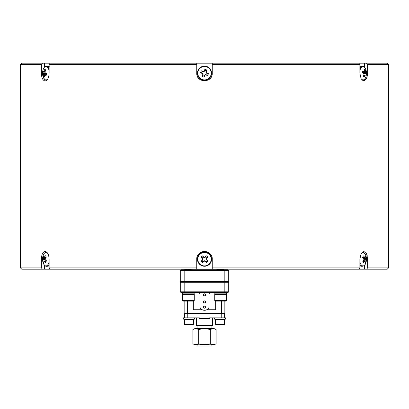<?xml version="1.0" encoding="UTF-8"?>
<svg xmlns="http://www.w3.org/2000/svg" width="409" height="409" viewBox="0 0 409 409"><rect width="100%" height="100%" fill="white"/><g stroke="black" fill="none" stroke-linecap="round" stroke-linejoin="round"><path stroke-width="0.61" d="M214.444 317.829L214.444 319.117L225.553 319.117L225.553 317.829L209.648 317.829L209.648 318.473L199.352 318.473L199.352 317.829L183.447 317.829L183.447 319.117L194.556 319.117L194.556 317.829M215.932 319.117L215.477 319.572L224.521 319.572L224.066 319.117M224.521 324.219L224.066 324.669L215.932 324.669L215.477 324.219L224.521 324.219L224.521 319.572M215.477 324.219L215.477 319.572M220.906 313.437L222.026 313.626M220.001 313.499L221.33 313.626M220.926 313.437L218.181 313.626M218.779 313.437L217.557 313.437M214.832 292.445L214.832 293.866L226.458 293.866L226.458 292.445M188.989 269.199L190.722 269.434L188.989 269.199M226.555 300.508L225.962 301.101L215.328 301.101L214.735 300.508L226.555 300.508L226.555 294.46L214.735 294.46L215.328 293.866M222.869 269.199L219.643 269.843M221.279 269.199L223.012 269.434L221.279 269.199M223.171 269.495L221.591 269.843M219.751 269.199L217.24 269.449L217.527 269.843L217.051 269.567M217.516 269.199L217.031 269.541M223.212 269.337L221.796 269.822M45.005 69.438L44.775 69.372A10.971 9.279 133.3 0 0 44.07 70.88L45.394 70.951M43.456 71.417L43.456 71.417A10.971 2.996 -164.4 0 1 43.068 70.849A3.85 1.922 -90 0 0 42.802 71.79A3.85 1.922 -90 0 0 42.679 72.838L45.312 72.868A10.936 6.084 -149.5 0 1 45.072 72.49L45.041 72.332A10.936 8.957 -91.7 0 1 45.082 71.779L45.102 71.693A10.971 8.323 -55.8 0 1 45.772 70.154A3.85 1.922 -90 0 0 45.302 69.622A3.85 1.922 -90 0 0 44.893 69.397A3.85 1.922 -90 0 0 44.775 69.372M49.126 70.89A6.713 3.354 -90 0 0 47.204 66.958A6.713 3.354 -90 0 0 43.466 68.738L43.466 68.738C43.993 67.255 45.041 66.386 46.611 66.13L49.361 66.759M46.611 80.271L46.718 80.271A7.071 3.538 -90 0 1 46.611 80.271L44.908 79.643L43.466 77.664A6.713 3.354 -90 0 0 44.739 79.443A6.713 3.354 -90 0 0 47.94 78.635M46.355 74.76L43.313 74.709A10.971 9.279 133.3 0 0 43.415 76.248A3.85 1.922 -90 0 0 43.886 76.78A3.85 1.922 -90 0 0 44.412 77.035A10.971 8.323 -55.8 0 1 44.346 75.522L44.356 75.45A10.936 6.304 -32 0 1 44.504 75.057L44.581 74.99A10.936 0.322 -4.8 0 0 44.908 74.975L46.34 74.832M43.313 74.709L46.37 74.678M46.483 73.937L43.252 74.07A10.936 9.913 87.8 0 0 43.308 74.622M43.252 74.07L46.498 73.778M45.977 73.277L43.073 73.523A10.936 7.035 20.7 0 0 43.221 73.911M43.073 73.523L45.895 73.237M42.679 72.838A10.971 3.952 6.6 0 0 43.047 73.477M45.154 71.555L43.712 71.417A10.936 0.634 -176.1 0 0 43.487 71.427L43.477 71.427M43.712 71.417L45.179 71.483M45.363 71.023L44.034 70.951A10.936 7.26 157.8 0 0 43.794 71.345M204.822 70.358L204.863 69.372A10.971 0.956 111.5 0 0 204.224 70.88L204.536 71.079L203.948 71.713L203.012 71.795L201.453 70.849A3.85 3.85 0 0 0 200.666 72.838A10.971 0.956 21.5 0 0 202.179 73.477L202.378 73.165L203.012 73.753L203.094 74.689L202.148 76.248A3.85 3.85 0 0 0 204.137 77.035A10.971 0.956 -68.5 0 0 204.776 75.522L204.464 75.322L205.211 74.622L206.796 74.908A2.858 2.858 0 0 0 207.343 73.523L205.988 72.649L206.208 70.905A2.858 2.858 0 0 0 204.822 70.358L204.536 71.079M205.921 71.626L206.284 71.693A10.971 0.956 -68.5 0 0 206.852 70.154A3.85 3.85 0 0 0 204.863 69.372M202.204 71.493A2.858 2.858 0 0 0 201.657 72.884L200.666 72.838M197.925 70.604A7.071 7.071 0 0 0 201.903 79.781A7.071 7.071 0 0 0 211.075 75.798A7.071 7.071 0 0 0 207.097 66.626A7.071 7.071 0 0 0 197.925 70.604M206.964 66.958A6.713 6.713 0 0 0 198.258 70.737A6.713 6.713 0 0 0 202.036 79.443A6.713 6.713 0 0 0 210.742 75.665A6.713 6.713 0 0 0 206.964 66.958M203.079 74.775L202.716 74.709A10.971 0.956 111.5 0 0 202.148 76.248M202.716 74.709L203.094 74.689M203.079 73.911L202.716 74.07A10.936 0.951 89 0 0 202.726 74.622M202.716 74.07L203.012 73.753M202.45 73.211L202.251 73.523A10.936 0.951 44 0 0 202.644 73.911M202.925 71.779L202.992 71.417A10.971 0.956 -158.5 0 0 201.453 70.849M202.992 71.417L203.012 71.795M203.789 71.779L203.631 71.417A10.936 0.951 179 0 0 203.079 71.427M203.631 71.417L203.948 71.713M204.49 71.156L204.178 70.951A10.936 0.951 134 0 0 203.789 71.345M46.217 261.259L44.586 261.397A10.971 6.902 19.7 0 0 45.588 262.481A3.85 1.922 -90 0 0 46.314 260.911A10.971 5.946 -150.5 0 1 45.338 259.771L45.302 259.7A10.936 8.093 -128.3 0 1 45.138 259.199L45.138 259.025A10.936 8.379 -57.6 0 1 45.276 258.503L45.312 258.427A10.971 6.472 -33.1 0 1 46.243 257.2A3.85 1.922 -90 0 0 45.9 256.361A3.85 1.922 -90 0 0 45.455 255.748A10.971 7.428 156.8 0 0 44.499 256.924L46.197 257.062M45.772 257.782L42.873 257.466A10.971 6.902 19.7 0 0 43.078 258.606L45.287 258.478M44.065 257.21L44.065 257.21A10.936 2.786 -165.2 0 1 43.855 257.021L43.829 256.98A10.971 5.946 -150.5 0 1 43.599 255.896A3.85 1.922 -90 0 0 43.18 256.576A3.85 1.922 -90 0 0 42.873 257.466M47.94 253.754A6.713 3.354 -90 0 0 43.466 254.725L43.466 254.725C43.993 253.243 45.041 252.368 46.611 252.118L46.718 252.118A7.071 3.538 -90 0 0 46.611 252.118M49.126 264.163A7.071 3.538 -90 0 1 46.611 266.259C45.997 266.617 45.031 265.911 43.712 264.142L43.466 263.652A6.713 3.354 -90 0 0 43.697 264.117A6.713 3.354 -90 0 0 49.126 261.499M45.578 260.078L43.103 259.95A10.971 7.428 156.8 0 0 42.945 261.177A3.85 1.922 -90 0 0 43.288 262.016A3.85 1.922 -90 0 0 43.732 262.629A10.971 6.472 -33.1 0 1 43.916 261.453L43.942 261.402A10.936 3.476 -17.4 0 1 44.141 261.177L44.228 261.167A10.936 3.742 5.9 0 0 44.54 261.356L46.232 261.208M43.103 259.95L45.517 259.996M45.184 259.347L43.155 259.352A10.936 9.33 131.3 0 0 43.114 259.873M43.155 259.352L45.133 259.173M45.266 258.549L43.088 258.677A10.936 9.044 42.1 0 0 43.155 259.183M46.217 257.118L44.453 256.975A10.936 4.427 171.6 0 0 44.152 257.205L46.064 257.409L44.126 257.215M205.824 256.653L206.223 255.748A10.971 0.956 132.7 0 0 205.083 256.924L205.298 257.225L204.526 257.598L203.621 257.338L202.511 255.896A3.85 3.85 0 0 0 201.059 257.466A10.971 0.956 42.7 0 0 202.235 258.606L202.537 258.391L202.91 259.163L202.649 260.068L201.208 261.177A3.85 3.85 0 0 0 202.777 262.629A10.971 0.956 -47.3 0 0 203.917 261.453L203.702 261.152L204.648 260.768L206.024 261.612A2.858 2.858 0 0 0 207.036 260.513L206.08 259.04L206.923 257.665A2.858 2.858 0 0 0 205.824 256.653L205.298 257.225M206.397 258.237L206.709 258.427A10.971 0.956 -47.3 0 0 207.792 257.2A3.85 3.85 0 0 0 206.223 255.748M202.976 256.765A2.858 2.858 0 0 0 201.964 257.864L201.059 257.466M199.306 254.388A7.071 7.071 0 0 0 199.699 264.383A7.071 7.071 0 0 0 209.694 263.989A7.071 7.071 0 0 0 209.301 253.994A7.071 7.071 0 0 0 199.306 254.388M209.055 254.26A6.713 6.713 0 0 0 199.572 254.633A6.713 6.713 0 0 0 199.945 264.117A6.713 6.713 0 0 0 209.428 263.744A6.713 6.713 0 0 0 209.055 254.26M202.603 260.139L202.291 259.95A10.971 0.956 132.7 0 0 201.208 261.177M202.291 259.95L202.649 260.068M202.92 259.337L202.521 259.352A10.936 0.951 110.2 0 0 202.332 259.873M202.521 259.352L202.91 259.163M202.588 258.457L202.286 258.677A10.936 0.951 65.2 0 0 202.511 259.183M203.549 257.292L203.738 256.98A10.971 0.956 -137.3 0 0 202.511 255.896M203.738 256.98L203.621 257.338M204.352 257.609L204.336 257.21A10.936 0.951 -159.8 0 0 203.815 257.021M204.336 257.21L204.526 257.598M205.231 257.276L205.011 256.975A10.936 0.951 155.2 0 0 204.505 257.205M30.266 63.19L378.734 63.19M362.645 71.641L365.687 71.693A10.971 9.279 -46.7 0 0 365.585 70.154A3.85 1.922 90 0 0 365.114 69.622A3.85 1.922 90 0 0 364.588 69.372A10.971 8.323 124.2 0 1 364.654 70.88L364.644 70.951A10.936 6.304 148 0 1 364.496 71.345L364.419 71.417A10.936 0.322 175.2 0 0 364.092 71.427L362.66 71.575M362.665 71.555L364.041 71.417A10.971 3.952 -173.4 0 0 362.885 70.849A3.85 1.922 90 0 0 362.614 71.79A3.85 1.922 90 0 0 362.492 72.838A10.971 2.996 15.6 0 1 363.632 73.477L363.683 73.523A10.936 6.084 30.5 0 1 363.928 73.911L363.959 74.07A10.936 8.957 88.3 0 1 363.918 74.622L363.898 74.709A10.971 8.323 124.2 0 1 363.228 76.248A3.85 1.922 90 0 0 363.698 76.78A3.85 1.922 90 0 0 364.107 77.004A3.85 1.922 90 0 0 364.225 77.035A10.971 9.279 -46.7 0 0 364.93 75.522L363.606 75.45M361.06 78.635A6.713 3.354 90 0 0 361.796 79.443A6.713 3.354 90 0 0 365.534 77.664A10.971 10.971 0 0 0 365.534 68.738L365.534 68.738A6.713 3.354 90 0 0 364.261 66.958A6.713 3.354 90 0 0 359.874 70.89M364.424 71.417L362.655 71.595L364.496 71.345M363.422 258.299L365.897 258.427A10.971 7.428 -23.2 0 0 366.055 257.2A3.85 1.922 90 0 0 365.712 256.361A3.85 1.922 90 0 0 365.268 255.748A10.971 6.472 146.9 0 1 365.084 256.924L365.058 256.975A10.936 3.476 162.6 0 1 364.859 257.205L364.772 257.21A10.936 3.742 -174.1 0 0 364.46 257.021L362.768 257.169M362.783 257.118L364.414 256.98A10.971 6.902 -160.3 0 0 363.412 255.896A3.85 1.922 90 0 0 362.993 256.576A3.85 1.922 90 0 0 362.686 257.466A10.971 5.946 29.5 0 1 363.662 258.606L363.698 258.677A10.936 8.093 51.7 0 1 363.862 259.183L363.862 259.352A10.936 8.379 122.4 0 1 363.724 259.873L363.688 259.95A10.971 6.472 146.9 0 1 362.757 261.177A3.85 1.922 90 0 0 363.1 262.016A3.85 1.922 90 0 0 363.545 262.629A10.971 7.428 -23.2 0 0 364.501 261.453L362.803 261.315M359.874 261.499A6.713 3.354 90 0 0 360.748 264.117A6.713 3.354 90 0 0 365.534 263.652A10.971 10.971 0 0 0 365.534 254.725L365.534 254.725A6.713 3.354 90 0 0 365.303 254.26A6.713 3.354 90 0 0 361.06 253.754M42.73 253.156L42.991 252.757M20.45 64.484L21.743 63.19L42.495 63.19L41.375 64.484L20.45 64.484L20.45 267.905L41.375 267.905L42.495 269.199L50.246 269.199L49.126 267.905L49.126 259.188C48.845 254.48 47.51 251.898 45.108 251.438C42.802 251.893 41.56 254.48 41.375 259.188L41.375 267.905M41.375 64.484L41.375 73.201C41.56 77.909 42.802 80.491 45.108 80.951C47.505 80.496 48.845 77.915 49.126 73.201L49.126 64.484L50.246 63.19L387.257 63.19L388.55 64.484L367.625 64.484L366.505 63.19M209.981 78.681L208.81 79.643M200.195 79.648L199.638 79.234M182.792 294.46L182.445 294.46L183.038 293.866L182.445 294.46L182.445 300.508L194.265 300.508L194.265 294.46L182.792 294.46M194.265 300.508L193.672 301.101L183.038 301.101L182.445 300.508L182.445 294.46M190.579 269.199L187.353 269.843M190.885 269.495L189.306 269.843M187.46 269.199L184.95 269.449L185.236 269.843L184.761 269.567M185.226 269.199L184.74 269.541M205.543 301.908A1.043 1.043 0 0 0 203.595 301.387A1.043 1.043 0 0 0 204.5 302.951A1.043 1.043 0 0 0 205.543 301.908M205.405 301.908L205.405 301.387L204.5 300.866L203.595 301.387L203.595 302.43L204.5 302.951L205.405 302.43L205.405 301.908M205.543 294.869A1.043 1.043 0 0 0 203.595 294.347A1.043 1.043 0 0 0 204.5 295.911A1.043 1.043 0 0 0 205.543 294.869M205.405 294.869L205.405 294.347L204.5 293.826L203.595 294.347L203.595 295.39L204.5 295.911L205.405 295.39L205.405 294.869M205.543 307.139A1.043 1.043 0 0 0 203.595 306.617A1.043 1.043 0 0 0 204.5 308.181A1.043 1.043 0 0 0 205.543 307.139M205.405 307.139L205.405 306.617L204.5 306.096L203.595 306.617L203.595 307.66L204.5 308.181L205.405 307.66L205.405 307.139M184.934 319.117L184.479 319.572L193.523 319.572L193.068 319.117M193.523 324.219L193.068 324.669L184.934 324.669L184.479 324.219L193.523 324.219L193.523 319.572M184.479 324.219L184.479 319.572M189.909 313.437L191.023 313.626M188.999 313.499L190.328 313.626M189.929 313.437L187.179 313.626M187.777 313.437L186.228 313.626M202.353 328.325L202.21 328.611L197.179 328.611L202.353 328.325L211.928 328.325L212.419 328.611M192.869 329.577L194.807 328.611L214.193 328.611L216.131 329.577C214.209 328.555 212.271 328.555 210.318 329.577C206.443 328.555 202.567 328.555 198.682 329.577C196.76 328.555 194.822 328.555 192.869 329.577L192.869 343.785C194.791 344.813 196.729 344.813 198.682 343.785C202.567 344.813 206.443 344.813 210.318 343.785C212.24 344.813 214.178 344.813 216.131 343.785L214.193 344.756L194.807 344.756L192.869 343.785M197.072 344.756L197.072 346.05L211.928 346.05L211.928 344.756M211.928 328.325L211.928 325.574M197.072 328.325L197.072 325.574M197.404 328.325L197.072 328.611M196.494 325.252L212.506 325.252A0.322 0.322 0 0 1 212.184 325.574L196.816 325.574A0.322 0.322 0 0 1 196.494 325.252L196.494 317.829M212.506 325.252L212.506 317.829M224.679 317.829L224.679 313.626L224.469 317.829L221.243 317.829L221.243 313.626L184.321 313.626L184.321 317.829M224.469 313.626L221.243 313.626M184.531 313.626L184.531 317.829L187.757 317.829L187.757 313.626M198.682 329.577L198.682 343.785M210.318 329.577L210.318 343.785M216.131 329.577L216.131 343.785M187.388 301.101L187.388 313.437L221.612 313.437L221.612 301.101M187.388 313.437L184.157 313.437L184.157 301.101M224.843 301.101L224.843 313.437L221.612 313.437M228.074 292.445L180.926 292.445L180.282 291.801L180.282 282.762L184.802 282.762L184.802 291.801L224.198 291.801L224.198 282.762L184.802 282.762L185.072 282.113L223.927 282.113L224.198 282.762L228.718 282.762L228.718 291.801L228.074 292.445M223.927 292.445L224.198 291.801L228.718 291.801M180.282 291.801L184.802 291.801L185.072 292.445M197.961 292.445A2.019 2.019 0 0 1 199.981 294.465L199.981 307.302A4.918 4.918 0 0 0 209.019 307.302L209.019 294.465A2.019 2.019 0 0 1 211.039 292.445M180.926 282.113L185.072 282.113L184.802 281.469L180.282 281.469L180.926 282.113L180.282 282.762M228.718 282.762L228.074 282.113L228.718 281.469L224.198 281.469L224.198 270.492L180.282 270.492L180.926 269.843L185.072 269.843L184.802 270.492L184.802 281.469L224.198 281.469L223.927 282.113L228.074 282.113M193.329 301.101L193.329 309.736L202.251 309.736M206.749 309.736L215.671 309.736L215.671 301.101M204.5 306.096L203.595 306.617L203.595 307.66L204.5 308.181L205.405 307.66L205.405 306.617L204.5 306.096M204.5 293.826L203.595 294.347L203.595 295.39L204.5 295.911L205.405 295.39L205.405 294.347L204.5 293.826M204.5 300.866L203.595 301.387L203.595 302.43L204.5 302.951L205.405 302.43L205.405 301.387L204.5 300.866M182.542 293.866L182.542 292.445L182.542 293.866L194.168 293.866L194.168 292.445M367.625 267.905L388.55 267.905L387.257 269.199L366.505 269.199L367.625 267.905L367.625 259.188L366.561 253.708L363.892 251.438L361.081 253.708L359.874 259.188L359.874 267.905L358.754 269.199L366.505 269.199M358.754 269.199L212.251 269.199L212.251 259.188C212.731 249.199 196.279 249.178 196.749 259.188L196.749 269.199L212.251 269.199L212.251 267.905L359.874 267.905M49.126 267.905L196.749 267.905L196.749 269.199L50.246 269.199M42.495 269.199L21.743 269.199L20.45 267.905M367.558 74.719L367.348 76.171M367.016 77.511L366.449 78.906M358.754 63.19L359.874 64.484L359.874 73.201L361.081 78.681L363.892 80.951L366.561 78.681L367.625 73.201L367.625 64.484M359.874 64.484L212.251 64.484L212.251 63.19L212.251 73.201C212.721 83.211 196.269 83.191 196.749 73.201A7.751 7.751 0 0 0 196.898 74.714M49.126 64.484L196.749 64.484L196.749 63.19L196.749 73.201M366.413 253.411L366.561 253.713M367.016 254.884L367.354 256.223M364.409 67.04L364.409 63.19M364.409 269.199L364.409 265.349M197.343 76.166A7.751 7.751 0 0 0 198.053 77.505M199.019 78.681A7.751 7.751 0 0 0 200.19 79.643M212.251 259.188A7.751 7.751 0 0 0 198.058 254.879M197.343 256.218A7.751 7.751 0 0 0 196.903 257.67M42.495 63.19L50.246 63.19M44.591 63.19L44.591 67.04M44.591 265.349L44.591 269.199M365.534 263.652L365.534 263.652C365.145 265.022 364.097 265.891 362.389 266.259L361.341 266.259A7.071 3.538 90 0 1 359.874 265.625M365.897 258.427L363.483 258.381M363.816 259.03L365.845 259.025A10.936 9.33 -48.7 0 0 365.886 258.503M365.845 259.025L363.867 259.204M363.734 259.827L365.912 259.7A10.936 9.044 -137.9 0 0 365.845 259.199M365.912 259.7L363.713 259.899M364.935 261.167L364.935 261.167A10.936 2.786 14.8 0 1 365.145 261.356L365.171 261.397A10.971 5.946 29.5 0 1 365.401 262.481A3.85 1.922 90 0 0 366.127 260.911A10.971 6.902 -160.3 0 0 365.922 259.771M362.783 261.259L364.547 261.402A10.936 4.427 -8.4 0 0 364.848 261.177L362.936 260.968M362.42 257.665L366.055 257.2M363.228 260.594L366.127 260.911M365.534 77.664L365.534 77.664C365.145 79.034 364.097 79.903 362.389 80.271L362.282 80.271A7.071 3.538 90 0 0 362.389 80.271M365.687 71.693L362.63 71.728M362.517 72.465L365.748 72.332A10.936 9.913 -92.2 0 0 365.692 71.779M365.748 72.332L362.502 72.628M363.023 73.124L365.927 72.879A10.936 7.035 -159.3 0 0 365.779 72.49M365.927 72.879L363.105 73.165M365.544 74.99L365.544 74.99A10.971 2.996 15.6 0 1 365.932 75.553A3.85 1.922 90 0 0 366.321 73.564A10.971 3.952 -173.4 0 0 365.953 72.925M363.846 74.847L365.288 74.99A10.936 0.634 3.9 0 0 365.513 74.975L365.523 74.975M365.288 74.99L363.821 74.919M363.637 75.379L364.966 75.45A10.936 7.26 -22.2 0 0 365.206 75.057M364.659 70.353L365.585 70.154M363.688 73.533L366.321 73.564M228.074 269.843L228.718 270.492L224.198 270.492L223.927 269.843L228.074 269.843M185.072 269.843L223.927 269.843M228.718 270.492L228.718 281.469M180.282 281.469L180.282 270.492M216.126 269.199L216.126 269.843M192.874 269.199L192.874 269.843M206.709 258.427L206.351 258.309M206.08 259.04L206.479 259.025A10.936 0.951 -69.8 0 0 206.668 258.503M206.479 259.025L206.09 259.214M206.412 259.919L206.714 259.7A10.936 0.951 -114.8 0 0 206.489 259.199M206.714 259.7L206.463 259.991M205.451 261.085L205.262 261.397A10.971 0.956 42.7 0 0 206.489 262.481A3.85 3.85 0 0 0 207.941 260.911A10.971 0.956 -137.3 0 0 206.765 259.771M205.262 261.397L205.379 261.039M204.648 260.768L204.664 261.167A10.936 0.951 20.2 0 0 205.185 261.356M204.664 261.167L204.474 260.778M203.769 261.1L203.989 261.402A10.936 0.951 -24.8 0 0 204.495 261.177M202.077 260.712A2.858 2.858 0 0 0 203.176 261.724L202.777 262.629M201.964 257.864L202.537 258.391M203.176 261.724L203.702 261.152M206.923 257.665L207.792 257.2M207.036 260.513L207.941 260.911M206.024 261.612L206.489 262.481M46.58 260.712L42.945 261.177M206.284 71.693L205.906 71.713M205.921 72.49L206.284 72.332A10.936 0.951 -91 0 0 206.274 71.779M206.284 72.332L205.988 72.649M206.55 73.191L206.749 72.879A10.936 0.951 -136 0 0 206.356 72.49M206.749 72.879L206.622 73.237M206.075 74.627L206.008 74.99A10.971 0.956 21.5 0 0 207.547 75.553A3.85 3.85 0 0 0 208.334 73.564A10.971 0.956 -158.5 0 0 206.821 72.925M206.008 74.99L205.988 74.607M205.211 74.622L205.369 74.99A10.936 0.951 -1 0 0 205.921 74.975M205.369 74.99L205.052 74.689M204.51 75.251L204.822 75.45A10.936 0.951 -46 0 0 205.211 75.057M202.792 75.496A2.858 2.858 0 0 0 204.178 76.043L204.137 77.035M201.657 72.884L202.378 73.165M204.178 76.043L204.464 75.322M206.208 70.905L206.852 70.154M207.343 73.523L208.334 73.564M206.796 74.908L207.547 75.553M45.317 72.879L45.368 72.925A10.971 2.996 -164.4 0 0 46.508 73.564A3.85 1.922 -90 0 1 46.115 75.553A10.971 3.952 6.6 0 1 44.959 74.99L44.908 74.975M44.576 74.99L46.345 74.806L44.504 75.057M44.341 76.048L43.415 76.248M49.126 68.226A7.071 3.538 -90 0 0 47.909 66.626A7.071 3.538 -90 0 0 46.611 66.13M49.126 66.764A7.071 3.538 -90 0 0 48.957 66.626A7.071 3.538 -90 0 0 47.659 66.13M46.611 266.259L47.659 266.259A7.071 3.538 -90 0 0 49.126 265.625M365.534 68.738L364.092 66.759L362.389 66.13A7.071 3.538 90 0 0 359.874 68.226M359.874 66.585L361.341 66.13A7.071 3.538 90 0 0 359.874 66.764M359.874 264.163A7.071 3.538 90 0 0 359.992 264.383A7.071 3.538 90 0 0 362.389 266.259M362.389 252.118A7.071 3.538 90 0 0 362.282 252.123L362.389 252.118C363.003 251.76 363.969 252.465 365.288 254.234L365.534 254.725M366.479 73.201L367.625 73.201M366.479 259.188L367.625 259.188M42.521 73.201L41.375 73.201M42.521 259.188L41.375 259.188M362.947 260.952L364.874 261.162M46.335 74.852L44.959 74.99M222 313.672L222.757 313.233M190.921 269.541L191.484 269.843M214.735 300.508L214.735 294.46M223.774 269.843L223.212 269.516M225.962 293.866L226.555 294.46M43.466 68.738A10.971 10.971 0 0 0 43.466 77.664M43.466 254.725A10.971 10.971 0 0 0 43.466 263.652M183.038 301.101L182.445 300.508M191.003 313.672L191.76 313.233M186.243 313.616L186.555 313.437M193.672 293.866L194.265 294.46M388.55 64.484L388.55 267.905M359.874 265.804L361.341 266.259M362.686 257.455L364.818 257.22M362.957 260.942L364.905 261.157M362.389 66.13L361.341 66.13M49.126 265.804L47.659 266.259M46.043 257.435L44.095 257.22M46.314 260.922L44.182 261.157"/></g></svg>
